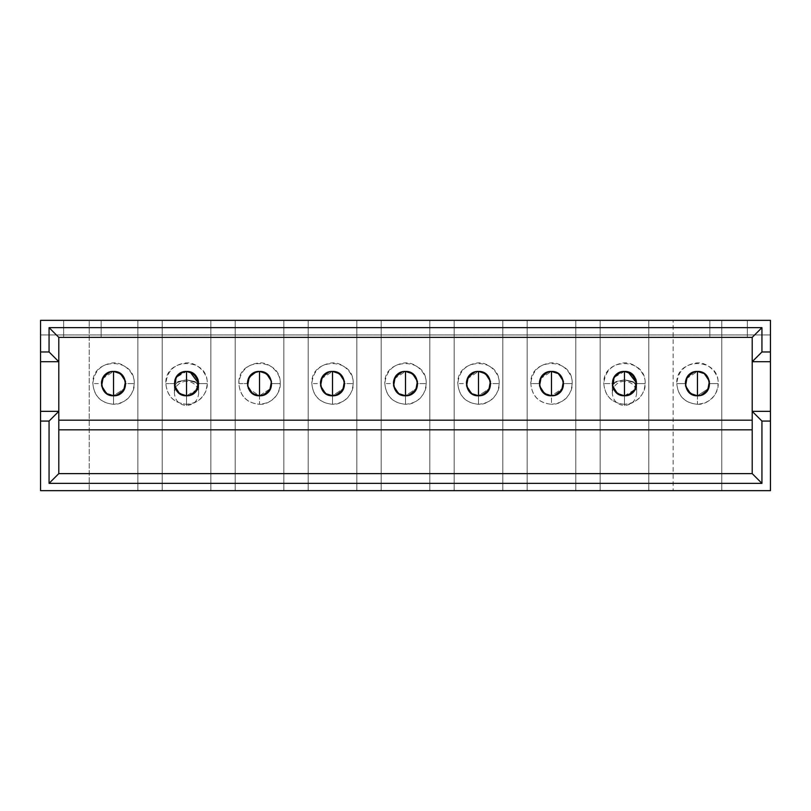 <?xml version="1.0" encoding="UTF-8"?>
<svg xmlns="http://www.w3.org/2000/svg" width="811" height="811" viewBox="0 0 811 811"><rect width="100%" height="100%" fill="white"/><g stroke="black" fill="none" stroke-linecap="round" stroke-linejoin="round"><path stroke-width="0.61" stroke-dasharray="4.05 3.04" d="M752.202 337.376L752.202 473.624L752.202 337.376L58.797 337.376L752.202 337.376M770.45 411.339L752.202 411.339L770.45 411.339M770.45 361.706L752.202 361.706L770.45 361.706M770.45 490.655L770.45 320.345L770.45 490.655L721.79 490.655L721.79 320.345L770.45 320.345L721.79 320.345L721.79 490.655L648.8 490.655L648.8 320.345L673.13 320.345L673.13 490.655L673.13 320.345L673.13 490.655L673.13 320.345L721.79 320.345L721.79 490.655L721.79 320.345L40.55 320.345L770.45 320.345L40.55 320.345L40.55 334.943L770.45 334.943L770.45 320.345L770.45 334.943L40.55 334.943L770.45 334.943L40.55 334.943L40.55 320.345L770.45 320.345L40.55 320.345L40.55 490.655L770.45 490.655M709.868 320.345L709.868 337.376L747.337 337.376L747.337 320.345L709.868 320.345L709.868 337.376L709.868 320.345L747.337 320.345L747.337 337.376L709.868 337.376L709.868 320.345L747.337 320.345L747.337 337.376L747.337 320.345L709.868 320.345M697.46 404.284C707.689 405.206 719.063 393.832 718.14 383.603C719.418 356.921 675.502 356.921 676.779 383.603C678.006 396.163 684.9 403.057 697.46 404.284L697.46 395.768C704.283 395.565 708.338 391.51 709.625 383.603C708.185 375.726 704.13 371.671 697.46 371.438C692.584 370.171 684.048 378.342 685.295 383.603L676.779 383.603C678.016 371.499 684.596 364.605 696.497 362.943C707.101 361.453 719.175 373.172 718.14 383.603L709.625 383.603L718.14 383.603C717.117 396.123 710.223 403.016 697.46 404.284C684.819 403.148 677.915 396.255 676.779 383.603L685.295 383.603C686.319 391.206 690.374 395.261 697.46 395.778L697.47 404.284M101.132 337.376L63.663 337.376L101.132 337.376L101.132 320.345L101.132 337.376L101.132 320.345L63.663 320.345L63.663 337.376L101.132 337.376L63.663 337.376L63.663 320.345L63.663 337.376L63.663 320.345L101.132 320.345L101.132 337.376M747.337 337.376L709.868 337.376L747.337 337.376M58.797 420.179L58.797 473.624L752.202 473.624L58.797 473.624L58.797 337.376L58.797 420.179M63.663 320.345L101.132 320.345L63.663 320.345M40.55 361.706L58.797 361.706L40.55 361.706M40.55 411.339L58.797 411.339L40.55 411.339M89.21 490.655L40.55 490.655L40.55 320.345L89.21 320.345L89.21 490.655L89.21 320.345L89.21 490.655L89.21 320.345L137.87 320.345L137.87 490.655L89.21 490.655M102.389 378.727L113.54 371.448C108.664 370.171 100.128 378.342 101.375 383.603L92.859 383.603C94.096 371.499 100.676 364.605 112.577 362.943C123.181 361.453 135.255 373.172 134.22 383.603C133.197 396.123 126.303 403.016 113.54 404.284C123.769 405.206 135.143 393.832 134.22 383.603C135.498 356.921 91.582 356.921 92.859 383.603C94.086 396.163 100.98 403.057 113.54 404.284L113.54 395.768L105.531 392.737L101.476 385.195M137.87 490.655L137.87 320.345L137.87 490.655L137.87 320.345L162.2 320.345L162.2 490.655L137.87 490.655M162.2 320.345L162.2 490.655L162.2 320.345L210.86 320.345L210.86 490.655L162.2 490.655L162.2 320.345M186.53 404.284C196.759 405.206 208.133 393.832 207.21 383.603C208.488 356.921 164.572 356.921 165.849 383.603C167.076 396.163 173.97 403.057 186.53 404.284L186.53 395.768C179.19 394.998 175.135 390.943 174.365 383.603C175.135 376.263 179.19 372.208 186.53 371.438C193.87 372.208 197.925 376.263 198.695 383.603C197.925 390.943 193.87 394.998 186.53 395.768C194.042 395.018 198.097 390.963 198.695 383.603L207.21 383.603L198.695 383.603C197.925 390.932 193.87 394.987 186.53 395.768L186.54 404.284C173.889 403.148 166.985 396.255 165.849 383.603C167.086 371.499 173.666 364.605 185.567 362.943C196.171 361.453 208.245 373.172 207.21 383.603C206.187 396.123 199.293 403.016 186.53 404.284M210.86 490.655L210.86 320.345L210.86 490.655L210.86 320.345L235.19 320.345L235.19 490.655L210.86 490.655M235.19 320.345L235.19 490.655L235.19 320.345L283.85 320.345L283.85 490.655L235.19 490.655L235.19 320.345M247.456 382.001L251.511 374.469L259.52 371.438C254.644 370.171 246.108 378.342 247.355 383.603L238.839 383.603C240.076 371.499 246.656 364.605 258.557 362.943C269.161 361.453 281.235 373.172 280.2 383.603C279.177 396.123 272.283 403.016 259.52 404.284C269.749 405.206 281.123 393.832 280.2 383.603C281.478 356.921 237.562 356.921 238.839 383.603C240.066 396.163 246.96 403.057 259.52 404.284L259.52 395.768L248.369 388.479M283.85 490.655L283.85 320.345L283.85 490.655L283.85 320.345L308.18 320.345L308.18 490.655L283.85 490.655M308.18 320.345L308.18 490.655L308.18 320.345L356.84 320.345L356.84 490.655L308.18 490.655L308.18 320.345M321.359 378.727L332.51 371.448C327.634 370.171 319.098 378.342 320.345 383.603L311.829 383.603C313.066 371.499 319.646 364.605 331.547 362.943C342.151 361.453 354.225 373.172 353.19 383.603C352.167 396.123 345.273 403.016 332.51 404.284C342.739 405.206 354.113 393.832 353.19 383.603C354.468 356.921 310.552 356.921 311.829 383.603C313.056 396.163 319.95 403.057 332.51 404.284L332.51 395.768L324.501 392.737L320.446 385.195M356.84 490.655L356.84 320.345L356.84 490.655L356.84 320.345L381.17 320.345L381.17 490.655L356.84 490.655M381.17 320.345L381.17 490.655L381.17 320.345L429.83 320.345L429.83 490.655L381.17 490.655L381.17 320.345M394.349 378.727L405.5 371.448C400.624 370.171 392.088 378.342 393.335 383.603L384.82 383.603C386.056 371.499 392.636 364.605 404.537 362.943C415.141 361.453 427.215 373.172 426.18 383.603C425.157 396.123 418.263 403.016 405.5 404.284C415.729 405.206 427.103 393.832 426.18 383.603C427.458 356.921 383.542 356.921 384.82 383.603C386.046 396.163 392.94 403.057 405.5 404.284L405.5 395.768L397.491 392.737L393.436 385.195M429.83 490.655L429.83 320.345L429.83 490.655L429.83 320.345L454.16 320.345L454.16 490.655L429.83 490.655M454.16 320.345L454.16 490.655L454.16 320.345L502.82 320.345L502.82 490.655L454.16 490.655L454.16 320.345M467.339 378.727L478.49 371.448C473.614 370.171 465.078 378.342 466.325 383.603L457.81 383.603C459.046 371.499 465.626 364.605 477.527 362.943C488.131 361.453 500.205 373.172 499.17 383.603C498.147 396.123 491.253 403.016 478.49 404.284C488.719 405.206 500.093 393.832 499.17 383.603C500.448 356.921 456.532 356.921 457.81 383.603C459.036 396.163 465.93 403.057 478.49 404.284L478.49 395.768L470.481 392.737L466.426 385.195M502.82 490.655L502.82 320.345L502.82 490.655L502.82 320.345L527.15 320.345L527.15 490.655L502.82 490.655M527.15 320.345L527.15 490.655L527.15 320.345L575.81 320.345L575.81 490.655L527.15 490.655L527.15 320.345M540.329 378.727L551.48 371.448C546.604 370.171 538.068 378.342 539.315 383.603L530.799 383.603C532.036 371.499 538.616 364.605 550.517 362.943C561.121 361.453 573.195 373.172 572.16 383.603C571.137 396.123 564.243 403.016 551.48 404.284C561.709 405.206 573.083 393.832 572.16 383.603C573.438 356.921 529.522 356.921 530.799 383.603C532.026 396.163 538.92 403.057 551.48 404.284L551.48 395.768L543.471 392.737L539.416 385.195M575.81 490.655L575.81 320.345L575.81 490.655L575.81 320.345L600.14 320.345L600.14 490.655L575.81 490.655M600.14 320.345L600.14 490.655L600.14 320.345L648.8 320.345L648.8 490.655L600.14 490.655L600.14 320.345M612.822 380.095L612.305 383.603L603.789 383.603C605.026 371.499 611.606 364.605 623.507 362.943C634.111 361.453 646.185 373.172 645.15 383.603C644.127 396.123 637.233 403.016 624.47 404.284C634.699 405.206 646.073 393.832 645.15 383.603C646.428 356.921 602.512 356.921 603.789 383.603C605.016 396.163 611.91 403.057 624.47 404.284L624.47 395.768C617.13 394.998 613.075 390.943 612.305 383.603L615.113 375.828L622.503 371.6M648.8 490.655L648.8 320.345L648.8 490.655M101.456 385.002L102.135 379.386M114.706 395.717L122.248 392.078L125.705 383.603L134.22 383.603L125.705 383.603C124.265 375.726 120.21 371.671 113.54 371.438L121.549 374.469L125.604 382.011M125.624 382.214L124.945 387.82M102.379 378.767L113.54 371.438C97.857 370.769 97.857 396.437 113.54 395.768L124.701 388.449L113.54 395.758L113.55 404.284C100.899 403.148 93.995 396.255 92.859 383.603L101.375 383.603C102.399 391.206 106.454 395.261 113.54 395.778C129.223 396.437 129.223 370.769 113.54 371.438C97.857 370.769 97.857 396.437 113.54 395.768C129.223 396.437 129.223 370.769 113.54 371.438C120.129 371.59 124.184 375.645 125.705 383.603L124.945 387.84M320.426 385.002L321.105 379.386M333.676 395.717L341.218 392.078L344.675 383.603L353.19 383.603L344.675 383.603C343.235 375.726 339.18 371.671 332.51 371.438L340.519 374.469L344.574 382.011M344.594 382.214L343.915 387.82M321.349 378.767L332.51 371.438C316.827 370.769 316.827 396.437 332.51 395.768L343.671 388.449L332.51 395.758L332.52 404.284C319.869 403.148 312.965 396.255 311.829 383.603L320.345 383.603C321.369 391.206 325.424 395.261 332.51 395.778C348.193 396.437 348.193 370.769 332.51 371.438C316.827 370.769 316.827 396.437 332.51 395.768C348.193 396.437 348.193 370.769 332.51 371.438C339.099 371.59 343.154 375.645 344.675 383.603L343.915 387.84M256.063 395.271L249.2 390.04L247.578 381.282L252.556 373.628L259.52 371.438L259.52 383.603L259.52 371.438C246.068 370.718 242.722 392.027 256.063 395.271L259.52 395.768L259.52 383.603L259.52 395.758C252.566 395.2 248.511 391.145 247.355 383.603C246.078 378.494 254.512 370.151 259.52 371.438L262.977 371.935L269.84 377.166L271.462 385.924L266.484 393.578L259.52 395.768C275.203 396.437 275.203 370.769 259.52 371.438C243.827 370.779 243.837 396.437 259.52 395.768C275.203 396.437 275.203 370.769 259.52 371.438C243.837 370.769 243.837 396.437 259.52 395.768L259.53 404.284C246.879 403.148 239.975 396.255 238.839 383.603L247.355 383.603C248.379 391.206 252.434 395.261 259.52 395.778L270.681 388.449L259.52 395.758C266.343 395.565 270.398 391.51 271.685 383.603L280.2 383.603L271.685 383.603C270.245 375.726 266.19 371.671 259.52 371.438L267.529 374.469L271.584 382.011M271.604 382.214L270.925 387.82M406.666 395.717L414.208 392.078L417.665 383.603L426.18 383.603L417.665 383.603C416.225 375.726 412.17 371.671 405.5 371.438L413.509 374.469L417.564 382.011M417.584 382.214L416.905 387.82M394.339 378.767L405.5 371.438C389.817 370.769 389.817 396.437 405.5 395.768L416.661 388.449L405.5 395.758L405.51 404.284C392.859 403.148 385.955 396.255 384.82 383.603L393.335 383.603C394.359 391.206 398.414 395.261 405.5 395.778C421.183 396.437 421.183 370.769 405.5 371.438C389.817 370.769 389.817 396.437 405.5 395.768C421.193 396.427 421.183 370.769 405.5 371.438C412.089 371.59 416.144 375.645 417.665 383.603L416.905 387.84M393.416 385.002L394.095 379.386M686.309 378.727L697.46 371.448L705.469 374.469L709.524 382.011M709.544 382.214L708.865 387.82M686.299 378.767L697.46 371.438L700.917 371.935L707.78 377.166L709.402 385.924L704.424 393.578L697.46 395.768C713.143 396.437 713.143 370.769 697.46 371.438C681.777 370.769 681.777 396.437 697.46 395.768C713.143 396.437 713.143 370.769 697.46 371.438C681.777 370.769 681.777 396.437 697.46 395.768L708.621 388.449L697.46 395.758L689.451 392.737L685.396 385.195M685.376 385.002L686.055 379.386M624.582 371.438L627.978 371.955L636.635 383.603C635.865 390.943 631.81 394.998 624.47 395.768C631.982 395.018 636.037 390.963 636.635 383.603L645.15 383.603L636.635 383.603C635.865 390.932 631.81 394.987 624.47 395.768L624.48 404.284C611.829 403.148 604.925 396.255 603.789 383.603L612.305 383.603C612.974 391.044 617.029 395.099 624.47 395.768C640.153 396.437 640.153 370.769 624.47 371.438C631.81 372.208 635.865 376.263 636.635 383.603L635.621 388.469L636.635 383.603L632.377 392.848L624.47 395.768C629.894 395.362 633.614 392.93 635.621 388.469L636.635 385.995L635.003 382.893L624.47 379.801C624.47 381.626 624.47 381.626 624.47 379.801C624.47 381.626 624.47 381.626 624.47 379.801L635.003 382.893L636.635 385.995L635.621 388.469C633.644 392.899 629.934 395.332 624.47 395.768C617.13 394.998 613.075 390.943 612.305 383.603L612.447 385.428M539.396 385.002L540.075 379.386M540.319 378.767L551.48 371.438L554.937 371.935L561.8 377.166L563.422 385.924L558.444 393.578L551.48 395.768C567.163 396.437 567.163 370.769 551.48 371.438C535.797 370.769 535.797 396.437 551.48 395.768C567.163 396.437 567.163 370.769 551.48 371.438C535.797 370.769 535.797 396.437 551.48 395.768L551.49 404.284C538.839 403.148 531.935 396.255 530.799 383.603L539.315 383.603C540.339 391.206 544.394 395.261 551.48 395.778L562.641 388.449L551.48 395.758C558.303 395.565 562.358 391.51 563.645 383.603L572.16 383.603L563.645 383.603C562.205 375.726 558.15 371.671 551.48 371.438L559.489 374.469L563.544 382.011M563.564 382.214L562.885 387.82M479.656 395.717L487.198 392.078L490.655 383.603L499.17 383.603L490.655 383.603C489.215 375.726 485.16 371.671 478.49 371.438L486.499 374.469L490.554 382.011M490.574 382.214L489.895 387.82M467.329 378.767L478.49 371.438C462.807 370.769 462.807 396.437 478.49 395.768L489.651 388.449L478.49 395.758L478.5 404.284C465.849 403.148 458.945 396.255 457.81 383.603L466.325 383.603C467.349 391.206 471.404 395.261 478.49 395.778C494.173 396.437 494.173 370.769 478.49 371.438C462.807 370.769 462.807 396.437 478.49 395.768C494.173 396.437 494.173 370.769 478.49 371.438C485.079 371.59 489.134 375.645 490.655 383.603L489.895 387.84M466.406 385.002L467.085 379.386M615.042 375.919L614.373 376.821M174.882 380.095L174.365 383.603C175.034 391.044 179.089 395.099 186.53 395.768C202.213 396.437 202.213 370.769 186.53 371.438L183.053 371.945M177.102 375.909L176.433 376.821M174.507 385.428L174.365 383.603L165.849 383.603L174.365 383.593C175.135 390.943 179.19 394.998 186.53 395.768C191.954 395.362 195.674 392.93 197.681 388.469L198.695 383.603L197.681 388.469L198.695 385.995L197.063 382.893L186.53 379.801C186.53 381.626 186.53 381.626 186.53 379.801C186.53 381.626 186.53 381.626 186.53 379.801L197.063 382.893L198.695 385.995L197.681 388.469C195.704 392.899 191.994 395.332 186.53 395.768C186.53 408.815 186.53 408.815 186.53 395.768C186.53 408.815 186.53 408.815 186.53 395.768C191.974 395.352 195.684 392.919 197.691 388.459L198.695 385.995L195.137 381.616L186.53 379.801L186.53 371.438C170.847 370.769 170.847 396.437 186.53 395.768C186.53 408.815 186.53 408.815 186.53 395.768C186.53 408.815 186.53 408.815 186.53 395.768C181.096 395.352 177.386 392.919 175.379 388.469C177.416 392.93 181.127 395.362 186.53 395.768C202.213 396.437 202.213 370.769 186.53 371.438L186.571 371.438M627.187 371.742L624.47 371.438C608.787 370.769 608.787 396.437 624.47 395.768C624.47 408.815 624.47 408.815 624.47 395.768C624.47 408.815 624.47 408.815 624.47 395.768C629.914 395.352 633.624 392.919 635.631 388.459L636.635 385.995L633.077 381.616L624.47 379.801L624.511 371.438M198.675 382.964L197.103 377.591L189.338 371.762M189.247 371.742L186.53 371.438C176.717 373.334 172.996 379.011 175.379 388.469L175.328 388.357M196.039 376.02L196.505 376.639M198.168 380.055L198.695 383.603L194.437 392.848L186.53 395.768C181.106 395.362 177.386 392.93 175.379 388.469L174.365 385.995L175.379 388.469C177.356 392.899 181.066 395.332 186.53 395.768L186.53 371.438L195.137 374.996L198.695 383.603L197.691 388.459C195.623 392.97 191.903 395.403 186.53 395.768L183.073 395.271L176.169 389.979M174.365 383.522L174.892 380.055M176.585 376.598L179.555 373.638M183.418 371.844L186.5 371.438M259.52 371.438L259.52 371.438C266.109 371.59 270.164 375.645 271.685 383.603L270.925 387.84M335.967 371.935C349.308 375.179 345.962 396.488 332.51 395.768L329.053 395.271L322.19 390.04L320.568 381.282L325.546 373.628L332.51 371.438L332.51 395.768L332.51 371.438L335.967 371.935L342.83 377.166L344.452 385.924L339.474 393.578L332.51 395.768C325.556 395.2 321.501 391.145 320.345 383.603L321.156 379.244M408.957 371.935C422.298 375.179 418.952 396.488 405.5 395.768L402.043 395.271L395.18 390.04L393.558 381.282L398.536 373.628L405.5 371.438L405.5 395.768L405.5 371.438L408.957 371.935L415.82 377.166L417.442 385.924L412.464 393.578L405.5 395.768C398.546 395.2 394.491 391.145 393.335 383.603L394.146 379.244M481.947 371.935C495.288 375.179 491.942 396.488 478.49 395.768L475.033 395.271L468.17 390.04L466.548 381.282L471.526 373.628L478.49 371.438L478.49 395.768L478.49 371.438L481.947 371.935L488.81 377.166L490.432 385.924L485.454 393.578L478.49 395.768C471.536 395.2 467.481 391.145 466.325 383.603L467.136 379.244M540.126 379.244L539.315 383.603C540.471 391.145 544.526 395.2 551.48 395.768L548.023 395.271L541.16 390.04L539.538 381.282L544.516 373.628L551.48 371.438L551.48 395.768L551.48 371.438C558.069 371.59 562.124 375.645 563.645 383.603L562.885 387.84M636.615 382.964L635.043 377.591L627.278 371.762M633.979 376.02L634.445 376.639M636.108 380.055L636.635 385.995L635.631 388.459C633.563 392.97 629.843 395.403 624.47 395.768C624.47 408.815 624.47 408.815 624.47 395.768C624.47 408.815 624.47 408.815 624.47 395.768C619.036 395.352 615.326 392.919 613.319 388.469C615.356 392.93 619.067 395.362 624.47 395.768C640.153 396.437 640.153 370.769 624.47 371.438C614.657 373.334 610.936 379.011 613.319 388.469L613.268 388.357M612.305 383.522L612.832 380.055M614.525 376.598L617.495 373.638M686.106 379.244L685.295 383.603C686.451 391.145 690.506 395.2 697.46 395.768L694.003 395.271L687.14 390.04L685.518 381.282L690.496 373.628L697.46 371.438L697.46 395.768L697.46 371.438C704.049 371.59 708.104 375.645 709.625 383.603L708.865 387.84M116.997 371.935C130.338 375.179 126.992 396.488 113.54 395.768L110.083 395.271L103.22 390.04L101.598 381.282L106.576 373.628L113.54 371.438L113.54 395.768L113.54 371.438L116.997 371.935L123.86 377.166L125.482 385.924L120.504 393.578L113.54 395.768C106.586 395.2 102.531 391.145 101.375 383.603L102.186 379.244M180.316 373.141L186.53 371.438L186.53 379.801L177.923 381.616L174.365 385.995L174.365 393.335C175.237 400.847 179.292 404.902 186.53 405.5C193.768 404.902 197.823 400.847 198.695 393.335C198.127 386.066 194.072 382.011 186.53 381.17L186.53 381.089M174.365 383.532L175.125 379.376M174.365 383.431L174.912 380.004M174.983 379.771L176.97 376.081M177.072 375.949L179.505 373.668M186.53 381.17C178.988 382.011 174.933 386.066 174.365 393.335L174.365 383.603L174.365 385.995L177.903 381.626L186.53 379.801C186.53 381.626 186.53 381.626 186.53 379.801C186.53 381.626 186.53 381.626 186.53 379.801L175.997 382.893L174.365 385.995L175.379 388.469L174.365 385.995L177.923 381.616L186.53 379.801L195.137 381.616L198.695 385.995L198.695 393.335L197.985 379.507M332.51 371.438L332.51 371.448C319.058 370.718 315.712 392.027 329.053 395.271M405.5 371.438L405.5 371.448C392.048 370.718 388.702 392.027 402.043 395.271M478.49 371.438L478.49 371.448C465.038 370.718 461.692 392.027 475.033 395.271M551.48 371.438L551.48 371.448C538.028 370.718 534.682 392.027 548.023 395.271M618.256 373.141L624.47 371.438L624.47 379.801L615.863 381.616L612.305 385.995L612.305 393.335C613.177 400.847 617.232 404.902 624.47 405.5C631.708 404.902 635.763 400.847 636.635 393.335C636.067 386.066 632.012 382.011 624.47 381.17L624.47 381.089M619.482 372.513L624.47 371.438C608.787 370.769 608.787 396.437 624.47 395.768C619.046 395.362 615.326 392.93 613.319 388.469C615.296 392.899 619.006 395.332 624.47 395.768L624.47 371.438L616.887 374.043L612.71 380.683L613.309 388.449L612.305 385.995L613.319 388.469C611.028 378.767 614.748 373.09 624.47 371.438L624.47 379.801C624.47 381.626 624.47 381.626 624.47 379.801C624.47 381.626 624.47 381.626 624.47 379.801L613.937 382.893L612.305 385.995L613.319 388.469L612.305 385.995L615.843 381.626L624.47 379.801L624.47 371.438C634.283 373.334 638.004 379.011 635.621 388.469L636.219 380.612L631.992 374.013L624.47 371.438L633.077 374.996L636.635 383.603L635.925 379.507M612.305 383.532L613.065 379.376M612.305 383.431L612.852 380.004M612.923 379.771L614.91 376.081M615.012 375.949L617.445 373.668M697.46 371.438L697.46 371.448C684.008 370.718 680.662 392.027 694.003 395.271M113.54 371.438L113.54 371.448C100.088 370.718 96.742 392.027 110.083 395.271M181.542 372.513L186.53 371.438C196.343 373.334 200.064 379.011 197.681 388.469L198.279 380.612L194.052 374.013L186.53 371.438L186.53 379.801L186.53 371.438L178.947 374.043L174.77 380.683L175.369 388.449C173.088 378.767 176.808 373.09 186.53 371.438C170.847 370.769 170.847 396.437 186.53 395.768L197.225 389.392M624.47 381.17C616.928 382.011 612.873 386.066 612.305 393.335L612.305 383.603L612.305 385.995L615.863 381.616L624.47 379.801L633.077 381.616L636.635 385.995L636.635 393.335L636.635 383.603L635.307 389.128M189.987 371.935L191.447 372.482M192.592 373.05L196.891 377.227M197.641 378.656L198.695 383.552M176.078 389.838L174.365 383.654M175.389 378.717L178.755 374.246M175.987 389.665L175.967 377.571L186.53 371.438L186.53 395.768M614.839 391.034L621.013 395.271L624.47 395.768L624.47 371.438L627.927 371.935M621.013 395.271L614.109 389.979M614.018 389.838L612.305 383.654M613.329 378.717L616.695 374.246M259.52 395.768C272.972 396.488 276.318 375.179 262.977 371.935M551.48 395.768C564.932 396.488 568.278 375.179 554.937 371.935M697.46 395.768C710.912 396.488 714.258 375.179 700.917 371.935M197.367 389.128L198.695 383.603M196.333 376.395L190.098 371.975M176.899 391.034L183.073 395.271M624.47 395.768L635.165 389.392M634.273 376.395L628.038 371.975M624.47 371.438L613.907 377.571L613.927 389.665"/><path stroke-width="1.22" d="M752.202 411.339L752.202 337.376L752.202 411.339L770.45 411.339L770.45 361.706L752.202 361.706L761.934 351.974L761.934 327.644L752.202 337.376L58.797 337.376L752.202 337.376L761.934 327.644L761.934 351.974L752.202 361.706L770.45 361.706L770.45 490.655L770.45 411.339L752.202 411.339L752.202 473.624L752.202 411.339L761.934 421.071L752.202 411.339M752.202 473.624L761.934 483.356L761.934 421.071L770.45 421.071L761.934 421.071L761.934 483.356L752.202 473.624L58.797 473.624L752.202 473.624M770.45 320.345L770.45 361.706L770.45 351.974L761.934 351.974L770.45 351.974L770.45 320.345L40.55 320.345L40.55 351.974L49.065 351.974L49.065 327.644L761.934 327.644L49.065 327.644L58.797 337.376L58.797 473.624L49.065 483.356L761.934 483.356L49.065 483.356L49.065 421.071L40.55 421.071L40.55 490.655L770.45 490.655L40.55 490.655L40.55 320.345L770.45 320.345M58.797 429.83L752.202 429.83L58.797 429.83M752.202 420.179L58.797 420.179L752.202 420.179M40.55 361.706L58.797 361.706L49.065 351.974L40.55 351.974L40.55 411.339L58.797 411.339L58.797 337.376L49.065 327.644L49.065 351.974L58.797 361.706L40.55 361.706M58.797 411.339L49.065 421.071L49.065 483.356L58.797 473.624L58.797 411.339L40.55 411.339L40.55 421.071L49.065 421.071L58.797 411.339M102.135 379.386L102.389 378.727M321.105 379.386L321.359 378.727M248.369 388.479L247.416 382.437M262.977 395.271C276.318 392.027 272.972 370.718 259.52 371.438L259.52 371.438C275.203 370.769 275.203 396.437 259.52 395.768C243.837 396.437 243.827 370.779 259.52 371.438L259.52 395.768L262.977 395.271L269.84 390.04L271.462 381.282L266.484 373.628L259.52 371.438L256.063 371.935L249.2 377.166L247.578 385.924L252.556 393.578L259.52 395.768L259.52 371.57M394.095 379.386L394.349 378.727M686.055 379.386L686.309 378.727M622.503 371.6L624.47 371.438C640.153 370.769 640.153 396.437 624.47 395.768C608.787 396.437 608.787 370.769 624.47 371.438L621.013 371.935L614.15 377.166L612.528 385.924L617.506 393.578L624.47 395.768L624.47 371.438L624.47 395.768L627.927 395.271L634.79 390.04L636.412 381.282L631.434 373.628L624.47 371.519M624.582 371.438L625.2 371.458M540.075 379.386L540.329 378.727M467.085 379.386L467.339 378.727M636.615 382.964L628.038 371.975M620.993 371.945L617.222 373.83M617.181 373.861L615.042 375.919M614.373 376.821L612.822 380.095M478.49 395.636L478.49 371.438L475.033 371.935L468.17 377.166L466.548 385.924L471.526 393.578L478.49 395.768L481.947 395.271L488.81 390.04L490.432 381.282L485.454 373.628L478.49 371.438L478.49 395.768C462.807 396.437 462.807 370.769 478.49 371.438C494.173 370.769 494.173 396.437 478.49 395.768L479.656 395.717M405.5 395.636L405.5 371.438L402.043 371.935L395.18 377.166L393.558 385.924L398.536 393.578L405.5 395.768L408.957 395.271L415.82 390.04L417.442 381.282L412.464 373.628L405.5 371.438L405.5 395.768C389.817 396.437 389.817 370.769 405.5 371.438C421.183 370.769 421.193 396.427 405.5 395.768L406.666 395.717M332.51 395.636L335.967 395.271L342.83 390.04L344.452 381.282L339.474 373.628L332.51 371.438L332.51 395.768L332.51 371.438L329.053 371.935L322.19 377.166L320.568 385.924L325.546 393.578L332.51 395.768C316.827 396.437 316.827 370.769 332.51 371.438C348.193 370.769 348.193 396.437 332.51 395.768L333.676 395.717M198.695 383.552L190.098 371.975M183.053 371.945L179.282 373.83M179.241 373.861L177.102 375.909M176.433 376.821L174.882 380.095M113.54 395.636L116.997 395.271L123.86 390.04L125.482 381.282L120.504 373.628L113.54 371.438L113.54 395.768L113.54 371.438L110.083 371.935L103.22 377.166L101.598 385.924L106.576 393.578L113.54 395.768C97.857 396.437 97.857 370.769 113.54 371.438C129.223 370.769 129.223 396.437 113.54 395.768L114.706 395.717M183.073 371.935C169.732 375.179 173.078 396.488 186.53 395.768C170.847 396.437 170.847 370.769 186.53 371.438C202.213 370.769 202.213 396.437 186.53 395.768L186.53 371.438L183.073 371.935L176.21 377.166L174.588 385.924L179.566 393.578L186.53 395.768L189.987 395.271L196.85 390.04L198.472 381.282L193.494 373.628L186.53 371.438L186.53 395.636M700.917 395.271C714.258 392.027 710.912 370.718 697.46 371.438C713.143 370.769 713.143 396.437 697.46 395.768C681.777 396.437 681.777 370.769 697.46 371.438L697.46 395.768L700.917 395.271L707.78 390.04L709.402 381.282L704.424 373.628L697.46 371.438L694.003 371.935L687.14 377.166L685.518 385.924L690.496 393.578L697.46 395.768L697.46 371.57M554.937 395.271C568.278 392.027 564.932 370.718 551.48 371.438C567.163 370.769 567.163 396.437 551.48 395.768C535.797 396.437 535.797 370.769 551.48 371.438L551.48 395.768L554.937 395.271L561.8 390.04L563.422 381.282L558.444 373.628L551.48 371.438L548.023 371.935L541.16 377.166L539.538 385.924L544.516 393.578L551.48 395.768L551.48 371.57M198.695 383.603L198.675 382.964M186.56 371.438L189.652 371.844M190.068 371.965L196.039 376.02M196.505 376.639L198.168 380.055M174.892 380.055L176.585 376.598M179.555 373.638L183.418 371.844M624.5 371.438L627.592 371.844M628.008 371.965L633.979 376.02M634.445 376.639L636.108 380.055M612.832 380.055L614.525 376.598M617.495 373.638L621.358 371.844M175.328 388.357L174.507 385.428M179.505 373.668L180.316 373.141M256.063 371.935C242.722 375.179 246.068 396.488 259.52 395.768L259.52 395.636M335.967 395.271C349.308 392.027 345.962 370.718 332.51 371.438L332.51 371.57M408.957 395.271C422.298 392.027 418.952 370.718 405.5 371.438L405.5 371.57M481.947 395.271C495.288 392.027 491.942 370.718 478.49 371.438L478.49 371.57M548.023 371.935C534.682 375.179 538.028 396.488 551.48 395.768L551.48 395.636M613.268 388.357L612.447 385.428M617.445 373.668L618.256 373.141M694.003 371.935C680.662 375.179 684.008 396.488 697.46 395.768L697.46 395.636M116.997 395.271C130.338 392.027 126.992 370.718 113.54 371.438L113.54 371.57M191.447 372.482L192.592 373.05M196.891 377.227L197.641 378.656M175.125 379.376L175.389 378.717M178.755 374.246L181.542 372.513M621.013 371.935C607.672 375.179 611.018 396.488 624.47 395.768L624.47 395.636M613.065 379.376L613.329 378.717M616.695 374.246L619.482 372.513M113.54 395.768C100.088 396.488 96.742 375.179 110.083 371.935M186.53 371.438C199.982 370.718 203.328 392.027 189.987 395.271M332.51 395.768C319.058 396.488 315.712 375.179 329.053 371.935M405.5 395.768C392.048 396.488 388.702 375.179 402.043 371.935M624.47 371.438C637.922 370.718 641.268 392.027 627.927 395.271M478.49 395.768C465.038 396.488 461.692 375.179 475.033 371.935M197.985 379.507L196.333 376.395M175.987 389.665L176.899 391.034M635.925 379.507L634.273 376.395M613.927 389.665L614.839 391.034"/></g></svg>
